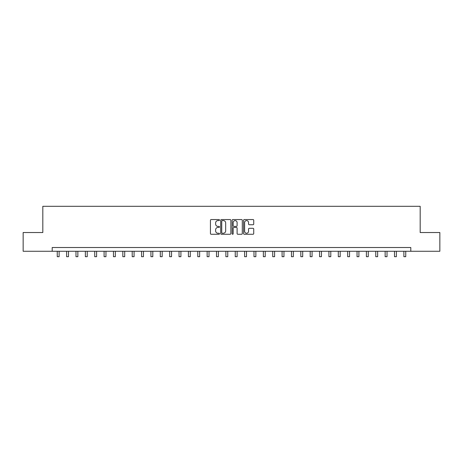 <?xml version="1.0" encoding="UTF-8"?>
<svg xmlns="http://www.w3.org/2000/svg" width="463" height="463" viewBox="0 0 463 463"><rect width="100%" height="100%" fill="white"/><g stroke="black" fill="none" stroke-linecap="round" stroke-linejoin="round"><path stroke-width="0.69" d="M219.508 220.07A0.515 0.515 0 0 0 218.993 219.555L211.18 219.555A0.735 0.735 0 0 0 210.439 220.29L210.439 233.531A0.735 0.735 0 0 0 211.18 234.266L218.993 234.266A0.515 0.515 0 0 0 219.508 233.751A0.515 0.515 0 0 0 218.993 233.236L217.98 233.236A2.356 2.356 0 0 1 215.631 230.881L215.631 229.781A2.356 2.356 0 0 1 217.98 227.426L218.993 227.426A0.515 0.515 0 0 0 219.508 226.911A0.515 0.515 0 0 0 218.993 226.395L217.98 226.395A2.356 2.356 0 0 1 215.631 224.04L215.631 222.934A2.356 2.356 0 0 1 217.98 220.585L218.993 220.585A0.515 0.515 0 0 0 219.508 220.07M253.001 224.74A0.735 0.735 0 0 0 253.736 224.005L253.736 220.29A0.735 0.735 0 0 0 253.001 219.555L244.319 219.555A0.735 0.735 0 0 0 243.584 220.29L243.584 233.531A0.735 0.735 0 0 0 244.319 234.266L253.001 234.266A0.735 0.735 0 0 0 253.736 233.531L253.736 229.04A0.735 0.735 0 0 0 253.001 228.305L249.285 228.305A0.735 0.735 0 0 0 248.55 229.04L248.55 231.269A1.968 1.968 0 0 1 246.582 233.236A1.968 1.968 0 0 1 244.614 231.269L244.614 222.553A1.968 1.968 0 0 1 246.582 220.585A1.968 1.968 0 0 1 248.55 222.553L248.55 224.005A0.735 0.735 0 0 0 249.285 224.74L253.001 224.74M52.192 251.264L23.15 251.264L23.15 232.53L42.822 232.53L42.822 206.301L420.178 206.301L420.178 232.53L439.85 232.53L439.85 251.264L410.808 251.264L410.808 247.52L52.192 247.52L52.192 251.264L410.808 251.264M230.858 220.29A0.735 0.735 0 0 0 230.123 219.555L221.441 219.555A0.735 0.735 0 0 0 220.706 220.29L220.706 233.531A0.735 0.735 0 0 0 221.441 234.266L230.123 234.266A0.735 0.735 0 0 0 230.858 233.531L230.858 220.29M232.877 219.555L241.559 219.555A0.735 0.735 0 0 1 242.294 220.29L242.294 233.531A0.735 0.735 0 0 1 241.559 234.266L237.843 234.266A0.735 0.735 0 0 1 237.108 233.531L237.108 228.161A0.735 0.735 0 0 0 236.373 227.426L233.908 227.426A0.735 0.735 0 0 0 233.173 228.161L233.173 233.751A0.515 0.515 0 0 1 232.657 234.266A0.515 0.515 0 0 1 232.142 233.751L232.142 220.29A0.735 0.735 0 0 1 232.877 219.555M222.252 220.585A0.515 0.515 0 0 0 221.736 221.1L221.736 232.721A0.515 0.515 0 0 0 222.252 233.236L223.316 233.236A2.356 2.356 0 0 0 225.672 230.881L225.672 222.934A2.356 2.356 0 0 0 223.316 220.585L222.252 220.585M237.108 222.587A1.968 1.968 0 0 0 235.14 220.619A1.968 1.968 0 0 0 233.173 222.587L233.173 225.66A0.735 0.735 0 0 0 233.908 226.395L236.373 226.395A0.735 0.735 0 0 0 237.108 225.66L237.108 222.587M57.25 251.264L57.25 256.699L59.125 256.699L59.125 251.264M66.62 251.264L66.62 256.699L68.495 256.699L68.495 251.264M75.984 251.264L75.984 256.699L77.859 256.699L77.859 251.264M85.354 251.264L85.354 256.699L87.229 256.699L87.229 251.264M94.724 251.264L94.724 256.699L96.599 256.699L96.599 251.264M104.094 251.264L104.094 256.699L105.963 256.699L105.963 251.264M113.458 251.264L113.458 256.699L115.333 256.699L115.333 251.264M122.828 251.264L122.828 256.699L124.703 256.699L124.703 251.264M132.198 251.264L132.198 256.699L134.067 256.699L134.067 251.264M141.562 251.264L141.562 256.699L143.437 256.699L143.437 251.264M150.932 251.264L150.932 256.699L152.807 256.699L152.807 251.264M160.302 251.264L160.302 256.699L162.177 256.699L162.177 251.264M169.672 251.264L169.672 256.699L171.541 256.699L171.541 251.264M179.036 251.264L179.036 256.699L180.911 256.699L180.911 251.264M188.406 251.264L188.406 256.699L190.281 256.699L190.281 251.264M197.776 251.264L197.776 256.699L199.646 256.699L199.646 251.264M207.14 251.264L207.14 256.699L209.016 256.699L209.016 251.264M216.51 251.264L216.51 256.699L218.386 256.699L218.386 251.264M225.88 251.264L225.88 256.699L227.755 256.699L227.755 251.264M235.245 251.264L235.245 256.699L237.12 256.699L237.12 251.264M244.614 251.264L244.614 256.699L246.49 256.699L246.49 251.264M253.984 251.264L253.984 256.699L255.86 256.699L255.86 251.264M263.354 251.264L263.354 256.699L265.224 256.699L265.224 251.264M272.719 251.264L272.719 256.699L274.594 256.699L274.594 251.264M282.089 251.264L282.089 256.699L283.964 256.699L283.964 251.264M291.459 251.264L291.459 256.699L293.328 256.699L293.328 251.264M300.823 251.264L300.823 256.699L302.698 256.699L302.698 251.264M310.193 251.264L310.193 256.699L312.068 256.699L312.068 251.264M319.563 251.264L319.563 256.699L321.438 256.699L321.438 251.264M328.933 251.264L328.933 256.699L330.802 256.699L330.802 251.264M338.297 251.264L338.297 256.699L340.172 256.699L340.172 251.264M347.667 251.264L347.667 256.699L349.542 256.699L349.542 251.264M357.037 251.264L357.037 256.699L358.906 256.699L358.906 251.264M366.401 251.264L366.401 256.699L368.276 256.699L368.276 251.264M375.771 251.264L375.771 256.699L377.646 256.699L377.646 251.264M385.141 251.264L385.141 256.699L387.016 256.699L387.016 251.264M394.505 251.264L394.505 256.699L396.38 256.699L396.38 251.264M403.875 251.264L403.875 256.699L405.75 256.699L405.75 251.264"/></g></svg>
